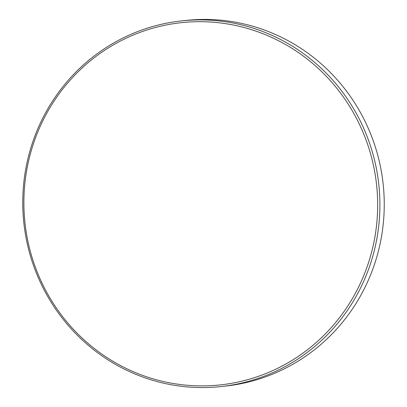 <?xml version="1.0" encoding="UTF-8"?>
<svg xmlns="http://www.w3.org/2000/svg" width="407" height="407" viewBox="0 0 407 407"><rect width="100%" height="100%" fill="white"/><g stroke="black" fill="none" stroke-linecap="round" stroke-linejoin="round"><path stroke-width="0.61" d="M220.879 386.589L225.229 386.121A183.898 178.51 -96.1 0 0 384.01 194.846A183.898 178.51 -96.1 0 0 186.121 20.411L181.771 20.879A183.898 178.51 83.9 0 1 379.655 195.309A183.898 178.51 83.9 0 1 220.879 386.589A183.898 178.51 83.9 0 1 22.99 212.154A183.898 178.51 83.9 0 1 181.771 20.879M377.421 195.446A182.163 176.831 -96.1 0 0 191.555 21.881A182.163 176.831 -96.1 0 0 24.12 212.133A182.163 176.831 -96.1 0 0 209.987 385.704A182.163 176.831 -96.1 0 0 377.421 195.446"/></g></svg>
